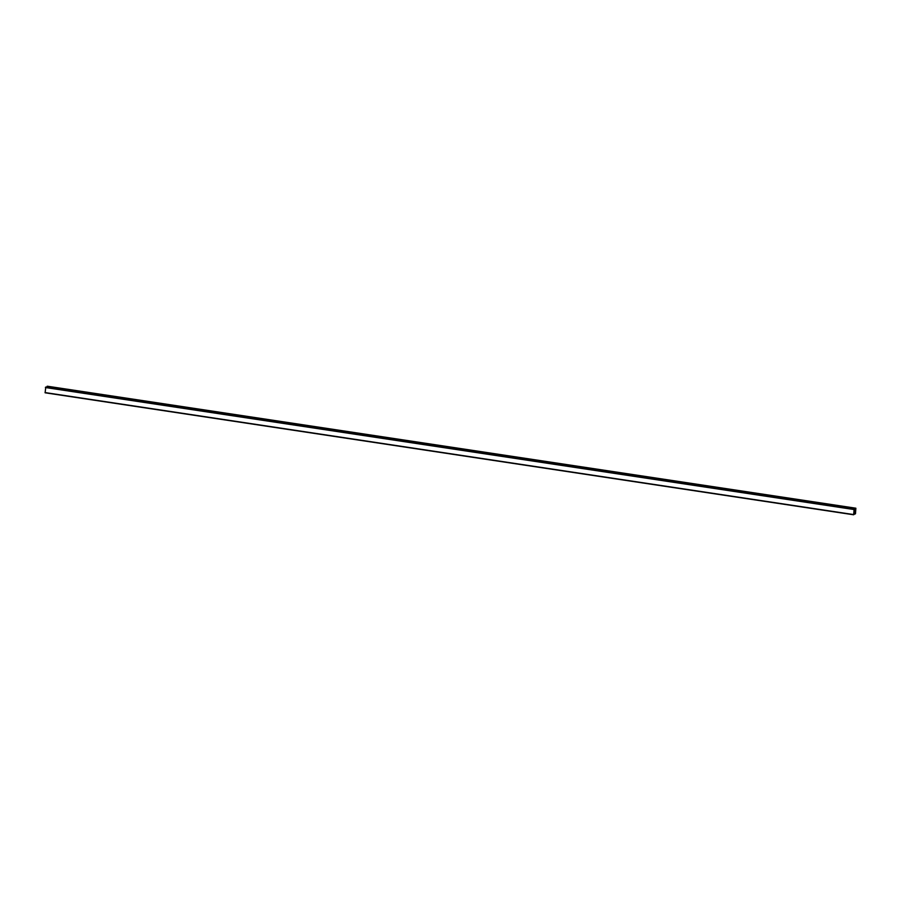 <?xml version="1.0" encoding="UTF-8"?>
<svg xmlns="http://www.w3.org/2000/svg" width="901" height="901" viewBox="0 0 901 901"><rect width="100%" height="100%" fill="white"/><g stroke="black" fill="none" stroke-linecap="round" stroke-linejoin="round"><path stroke-width="1.35" d="M854.182 512.365L855.308 511.745L855.871 508.209L855.466 513.795L853.619 514.561L854.317 509.076L854.171 512.365M46.942 387.272L47.348 386.225M853.652 514.775L45.106 392.791L45.771 387.103M855.488 513.593L853.709 514.572L854.058 509.482L854.148 512.579L855.297 511.948L855.86 508.423L855.488 513.593L853.776 513.333M854.216 511.577L855.308 511.745M47.303 386.214L855.871 508.209L47.325 386.214M45.05 392.566L853.619 514.561M45.41 387.531L853.979 509.527M45.534 387.205L854.103 509.189M45.726 387.092L854.294 509.088L45.748 387.092M854.216 511.486L855.342 511.655M46.987 386.664L855.556 508.648M47.1 386.326L855.68 508.322M853.788 513.243L855.511 513.502M45.106 392.791L853.675 514.786"/></g></svg>
